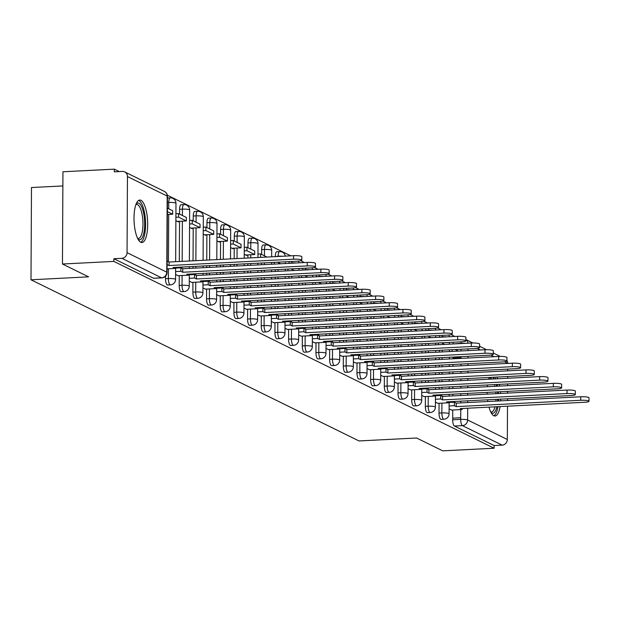<?xml version="1.0" encoding="UTF-8"?>
<svg xmlns="http://www.w3.org/2000/svg" width="620" height="620" viewBox="0 0 620 620"><rect width="100%" height="100%" fill="white"/><g stroke="black" fill="none" stroke-linecap="round" stroke-linejoin="round"><path stroke-width="0.93" d="M439.068 403.287L439.022 413.075A5.456 1.736 87.1 0 0 440.743 419.314A5.456 1.736 87.1 0 0 441.053 419.384A5.456 1.736 87.1 0 0 441.347 419.283M425.397 396.567L425.343 406.356A5.456 1.736 87.1 0 0 427.071 412.594A5.456 1.736 87.1 0 0 427.374 412.664A5.456 1.736 87.1 0 0 427.668 412.564M411.719 389.848L411.672 399.637A5.456 1.736 87.1 0 0 413.393 405.875A5.456 1.736 87.1 0 0 413.703 405.945A5.456 1.736 87.1 0 0 413.997 405.844M398.048 383.129L397.993 392.917A5.456 1.736 87.1 0 0 399.722 399.156A5.456 1.736 87.1 0 0 400.024 399.226A5.456 1.736 87.1 0 0 400.318 399.125M384.369 376.41L384.322 386.198A5.456 1.736 87.1 0 0 386.043 392.437A5.456 1.736 87.1 0 0 386.353 392.507A5.456 1.736 87.1 0 0 386.647 392.406M370.698 369.69L370.644 379.479A5.456 1.736 87.1 0 0 372.372 385.718A5.456 1.736 87.1 0 0 372.674 385.787A5.456 1.736 87.1 0 0 372.969 385.687M357.019 362.979L356.973 372.76A5.456 1.736 87.1 0 0 358.693 379.006A5.456 1.736 87.1 0 0 359.003 379.068A5.456 1.736 87.1 0 0 359.298 378.975M343.348 356.26L343.294 366.04A5.456 1.736 87.1 0 0 345.022 372.287A5.456 1.736 87.1 0 0 345.325 372.349A5.456 1.736 87.1 0 0 345.619 372.256M329.67 349.541L329.623 359.321A5.456 1.736 87.1 0 0 331.344 365.567A5.456 1.736 87.1 0 0 331.654 365.63A5.456 1.736 87.1 0 0 331.948 365.537M315.999 342.821L315.944 352.61A5.456 1.736 87.1 0 0 317.673 358.848A5.456 1.736 87.1 0 0 317.975 358.918A5.456 1.736 87.1 0 0 318.269 358.817M302.32 336.102L302.273 345.89A5.456 1.736 87.1 0 0 303.994 352.129A5.456 1.736 87.1 0 0 304.304 352.199A5.456 1.736 87.1 0 0 304.598 352.098M288.649 329.383L288.594 339.171A5.456 1.736 87.1 0 0 290.323 345.41A5.456 1.736 87.1 0 0 290.625 345.479A5.456 1.736 87.1 0 0 290.927 345.379M274.97 322.663L274.923 332.452A5.456 1.736 87.1 0 0 276.644 338.69A5.456 1.736 87.1 0 0 276.954 338.76A5.456 1.736 87.1 0 0 277.249 338.66M261.299 315.944L261.245 325.733A5.456 1.736 87.1 0 0 262.973 331.971A5.456 1.736 87.1 0 0 263.275 332.041A5.456 1.736 87.1 0 0 263.578 331.94M247.62 309.225L247.574 319.013A5.456 1.736 87.1 0 0 249.294 325.252A5.456 1.736 87.1 0 0 249.604 325.322A5.456 1.736 87.1 0 0 249.899 325.221M233.949 302.506L233.895 312.294A5.456 1.736 87.1 0 0 235.623 318.533A5.456 1.736 87.1 0 0 235.926 318.603A5.456 1.736 87.1 0 0 236.228 318.502M220.271 295.787L220.224 305.575A5.456 1.736 87.1 0 0 221.945 311.813A5.456 1.736 87.1 0 0 222.254 311.883A5.456 1.736 87.1 0 0 222.549 311.79M206.6 289.075L206.545 298.856A5.456 1.736 87.1 0 0 208.274 305.102A5.456 1.736 87.1 0 0 208.576 305.164A5.456 1.736 87.1 0 0 208.878 305.071M192.921 282.356L192.874 292.136A5.456 1.736 87.1 0 0 194.595 298.383A5.456 1.736 87.1 0 0 194.905 298.445A5.456 1.736 87.1 0 0 195.199 298.352M179.25 275.637L179.196 285.425A5.456 1.736 87.1 0 0 180.924 291.663A5.456 1.736 87.1 0 0 181.226 291.733A5.456 1.736 87.1 0 0 181.528 291.632M165.532 276.218L165.525 278.706A5.456 1.736 87.1 0 0 167.245 284.944A5.456 1.736 87.1 0 0 167.555 285.014A5.456 1.736 87.1 0 0 167.85 284.913M140.957 200.306A21.274 6.758 87.1 0 0 139.763 200.043A21.274 6.758 87.1 0 0 134.029 219.767A21.274 6.758 87.1 0 0 140.74 242.265A21.274 6.758 87.1 0 0 141.933 242.529A21.274 6.758 87.1 0 0 147.668 222.797A21.274 6.758 87.1 0 0 140.957 200.306M489.211 377.464A21.274 6.758 87.1 0 0 488.607 379.231M487.483 384.966A21.274 6.758 87.1 0 0 487.305 386.71M487.103 392.406A21.274 6.758 87.1 0 0 487.142 394.134M487.591 399.792A21.274 6.758 87.1 0 0 487.832 401.512M489.002 407.139A21.274 6.758 87.1 0 0 493.83 415.741A21.274 6.758 87.1 0 0 495.016 416.005A21.274 6.758 87.1 0 0 500.107 406.573M454.863 336.459L451.236 334.676M441.192 329.739L437.557 327.957M427.513 323.02L423.886 321.238M413.842 316.301L410.207 314.518M400.164 309.582L396.537 307.799M386.493 302.862L382.858 301.08M372.814 296.143L369.187 294.361M359.143 289.431L355.508 287.641M345.464 282.712L341.837 280.922M331.793 275.993L328.158 274.203M318.114 269.274L314.487 267.491M304.443 262.554L300.808 260.772M290.764 255.835L167.338 195.192M119.288 171.585L114.336 169.151L114.32 171.841L122.326 171.43A5.456 5.092 -63.8 0 1 127.457 176.553L127.061 252.665L166.772 272.172L167.167 196.059L127.457 176.553M453.018 358.096L461.024 357.686M62.868 185.938L31.48 187.535L31 279.791L88.582 276.853L62.465 264.019L113.848 261.408L494.117 448.229L442.726 450.849L416.601 438.014L359.019 440.944L31 279.791M62.465 264.019L62.946 171.771L114.336 169.151M500.704 400.861A21.274 6.758 87.1 0 0 500.759 399.125M500.635 393.444A21.274 6.758 87.1 0 0 500.495 391.724M499.72 386.082A21.274 6.758 87.1 0 0 499.364 384.361M497.659 378.766A21.274 6.758 87.1 0 0 496.884 377.076M506.935 360.538A5.456 5.092 116.2 0 1 507.726 363.374L507.726 363.428M507.695 369.109L507.687 370.845M507.656 376.526L507.648 378.262M507.617 383.943L507.61 385.679M507.579 391.36L507.571 393.096M507.54 398.776L507.532 400.512M507.501 406.193L507.323 439.495A5.456 5.092 116.2 0 1 502.13 445.137L462.419 425.622A5.456 1.736 -92.9 0 1 460.699 419.384L460.753 409.595M494.117 448.229L494.125 445.54L502.13 445.137M162.254 277.737A5.456 1.736 -92.9 0 1 161.882 277.884A5.456 1.736 -92.9 0 1 161.58 277.814L121.869 258.308L113.863 258.718L113.848 261.408M121.869 258.308A5.456 5.092 -63.8 0 0 127.061 252.665M178.103 275.714L175.6 274.482M175.879 220.689L178.389 221.921L178.389 221.363M189.27 281.201L191.782 282.41M189.55 227.408L192.06 228.641L192.068 228.083M202.949 287.92L205.453 289.129M203.228 234.128L205.739 235.36L205.739 234.802M219.131 295.872L216.62 294.639M216.899 240.847L219.41 242.079L219.418 241.521M230.299 301.359L232.802 302.568M230.578 247.566L233.089 248.798L233.089 248.24M246.481 309.31L243.97 308.078M244.249 254.285L246.76 255.518L246.768 254.952M257.649 314.797L260.152 316.006M271.32 321.517L273.831 322.726M287.502 329.468L284.999 328.228M298.67 334.947L301.18 336.156M312.341 341.667L314.851 342.876M328.53 349.618L326.019 348.386M339.69 355.105L342.201 356.314M355.88 363.056L353.369 361.824M367.04 368.544L369.551 369.753M380.719 375.263L383.23 376.472M396.901 383.214L394.39 381.982M408.068 388.701L410.579 389.91M424.25 396.653L421.739 395.421M435.418 402.132L437.929 403.341M439.107 395.56L439.115 394.847M439.146 389.166L439.154 387.43M439.185 381.75L439.193 380.013M439.224 374.333L439.231 372.597M439.262 366.916L439.27 365.18M439.301 359.499L439.309 357.763M439.34 352.075L439.347 350.346M439.417 337.241L442.254 336.815A5.456 1.736 -92.9 0 1 442.331 335.366M425.436 388.841L425.436 388.128M425.467 382.447L425.475 380.711M425.506 375.03L425.514 373.294M425.545 367.613L425.553 365.878M425.584 360.197L425.591 358.461M425.622 352.78L425.63 351.044M425.661 345.363L425.669 343.627M425.739 330.53L428.583 330.096A5.456 1.736 -92.9 0 1 428.66 328.647M411.757 382.122L411.765 381.409M411.796 375.728L411.804 373.992M411.835 368.311L411.843 366.575M411.874 360.894L411.882 359.158M411.913 353.478L411.92 351.742M411.951 346.061L411.959 344.325M411.99 338.644L411.998 336.908M412.068 323.81L414.904 323.377A5.456 1.736 -92.9 0 1 414.982 321.927M398.087 375.402L398.087 374.689M398.118 369.009L398.125 367.272M398.156 361.592L398.164 359.856M398.195 354.175L398.203 352.439M398.234 346.758L398.242 345.022M398.272 339.341L398.28 337.606M398.311 331.925L398.319 330.189M398.389 317.091L401.233 316.657A5.456 1.736 -92.9 0 1 401.311 315.208M384.408 368.683L384.416 367.97M384.447 362.289L384.454 360.553M384.485 354.873L384.493 353.137M384.524 347.456L384.532 345.72M384.563 340.039L384.571 338.303M384.601 332.622L384.609 330.886M384.64 325.206L384.648 323.469M384.718 310.372L387.562 309.938A5.456 1.736 -92.9 0 1 387.632 308.489M370.737 361.964L370.737 361.251M370.768 355.57L370.776 353.834M370.806 348.153L370.814 346.417M370.845 340.737L370.853 339.001M370.884 333.32L370.892 331.584M370.923 325.903L370.93 324.167M370.962 318.486L370.969 316.75M371.039 303.653L373.883 303.219A5.456 1.736 -92.9 0 1 373.961 301.769M357.058 355.245L357.066 354.539M357.097 348.851L357.104 347.123M357.135 341.434L357.143 339.706M357.174 334.017L357.182 332.281M357.213 326.601L357.221 324.865M357.252 319.184L357.26 317.448M357.291 311.767L357.298 310.031M357.368 296.933L360.212 296.5A5.456 1.736 -92.9 0 1 360.282 295.05M343.387 348.525L343.387 347.82M343.418 342.132L343.426 340.403M343.457 334.715L343.464 332.987M343.496 327.298L343.503 325.57M343.534 319.881L343.542 318.153M343.573 312.464L343.581 310.736M343.612 305.048L343.62 303.312M343.689 290.214L346.534 289.78A5.456 1.736 -92.9 0 1 346.611 288.331M329.708 341.814L329.716 341.101M329.747 335.412L329.755 333.684M329.786 327.996L329.794 326.267M329.825 320.579L329.832 318.851M329.863 313.162L329.871 311.434M329.902 305.745L329.91 304.017M329.941 298.329L329.949 296.6M330.018 283.495L332.863 283.061A5.456 1.736 -92.9 0 1 332.932 281.612M316.037 335.094L316.037 334.382M316.068 328.701L316.076 326.965M316.107 321.276L316.115 319.548M316.146 313.86L316.154 312.131M316.185 306.443L316.192 304.714M316.223 299.026L316.239 297.298M316.262 291.609L316.278 289.881M316.339 276.776L319.184 276.349A5.456 1.736 -92.9 0 1 319.261 274.892M302.358 328.375L302.366 327.662M302.397 321.981L302.405 320.246M302.436 314.565L302.444 312.829M302.475 307.148L302.483 305.412M302.513 299.731L302.521 297.995M302.552 292.307L302.56 290.579M302.591 284.89L302.599 283.162M302.669 270.056L305.513 269.63A5.456 1.736 -92.9 0 1 305.583 268.181M288.688 321.656L288.688 320.943M288.719 315.262L288.726 313.526M288.757 307.846L288.773 306.11M288.796 300.429L288.812 298.693M288.835 293.012L288.85 291.276M288.874 285.595L288.889 283.859M288.912 278.178L288.928 276.442M288.99 263.337L291.834 262.911A5.456 1.736 -92.9 0 1 291.912 261.462M275.017 314.937L275.017 314.224M275.048 308.543L275.055 306.807M275.086 301.126L275.094 299.39M275.125 293.71L275.133 291.974M275.164 286.293L275.172 284.557M275.203 278.876L275.21 277.14M275.241 271.459L275.249 269.723M275.319 256.626L278.163 256.192A5.456 1.736 -92.9 0 1 279.635 251.604L276.799 251.751A5.456 1.736 87.1 0 0 275.319 256.331M261.338 308.217L261.346 307.505M261.369 301.824L261.384 300.088M261.408 294.407L261.423 292.671M261.446 286.99L261.462 285.254M261.485 279.574L261.501 277.838M261.524 272.157L261.539 270.421M261.562 264.74L261.578 263.004M261.617 254.433L261.648 249.62L264.484 249.472A5.456 1.736 -92.9 0 1 265.964 244.885L263.12 245.032A5.456 1.736 87.1 0 0 261.648 249.62M247.667 301.498L247.667 300.785M247.698 295.104L247.706 293.369M247.737 287.688L247.744 285.952M247.775 280.271L247.783 278.535M247.814 272.854L247.822 271.118M247.853 265.438L247.861 263.702M247.892 258.021L247.907 254.897M247.946 247.713L247.969 242.901L250.813 242.753A5.456 1.736 -92.9 0 1 252.286 238.165L249.449 238.312A5.456 1.736 87.1 0 0 247.969 242.901M233.988 294.779L233.996 294.066M234.019 288.385L234.035 286.649M234.058 280.969L234.073 279.233M234.097 273.552L234.112 271.816M234.135 266.135L234.151 264.399M234.174 258.718L234.236 248.178M234.267 240.994L234.298 236.181L237.135 236.034A5.456 1.736 -92.9 0 1 238.615 231.446L235.771 231.593A5.456 1.736 87.1 0 0 234.298 236.181M220.317 288.06L220.317 287.354M220.348 281.666L220.356 279.938M220.387 274.249L220.394 272.513M220.426 266.833L220.433 265.096M220.464 259.416L220.557 241.459M220.596 234.275L220.619 229.462L223.463 229.315A5.456 1.736 -92.9 0 1 224.936 224.727L222.1 224.874A5.456 1.736 87.1 0 0 220.619 229.462M206.638 281.341L206.646 280.635M206.669 274.947L206.685 273.219M206.708 267.53L206.724 265.802M206.747 260.113L206.886 234.74M206.917 227.556L206.948 222.743L209.785 222.596A5.456 1.736 -92.9 0 1 211.265 218.015L208.421 218.155A5.456 1.736 87.1 0 0 206.948 222.743M192.967 274.629L192.967 273.916M192.998 268.228L193.006 266.499M193.037 260.811L193.208 228.021M193.246 220.836L193.269 216.024L196.114 215.876A5.456 1.736 -92.9 0 1 197.586 211.296L194.75 211.435A5.456 1.736 87.1 0 0 193.269 216.024M179.288 267.91L179.296 267.197M179.32 261.508L179.536 221.301M179.567 214.117L179.599 209.304L182.435 209.157A5.456 1.736 -92.9 0 1 183.915 204.577L181.071 204.716A5.456 1.736 87.1 0 0 179.599 209.304M449.089 408.851L451.6 410.06M439.495 335.505A5.456 1.736 87.1 0 0 439.417 336.954M425.816 328.786A5.456 1.736 87.1 0 0 425.739 330.235M412.145 322.067A5.456 1.736 87.1 0 0 412.068 323.524M398.466 315.355A5.456 1.736 87.1 0 0 398.389 316.804M384.795 308.636A5.456 1.736 87.1 0 0 384.718 310.085M371.117 301.917A5.456 1.736 87.1 0 0 371.047 303.366M357.446 295.197A5.456 1.736 87.1 0 0 357.368 296.647M343.767 288.478A5.456 1.736 87.1 0 0 343.697 289.928M330.096 281.759A5.456 1.736 87.1 0 0 330.018 283.208M316.417 275.04A5.456 1.736 87.1 0 0 316.347 276.489M302.746 268.321A5.456 1.736 87.1 0 0 302.669 269.77M289.067 261.601A5.456 1.736 87.1 0 0 288.998 263.05M494.125 445.54L454.421 426.033A5.456 1.736 -92.9 0 1 452.693 419.794L452.747 410.006M452.786 402.279L452.786 401.566M452.817 395.885L452.825 394.149M452.856 388.469L452.864 386.733M452.894 381.044L452.902 379.316M452.933 373.628L452.941 371.899M452.972 366.211L452.98 364.483M453.011 358.794L453.018 357.066M453.088 343.961L461.094 343.271A5.456 1.736 -92.9 0 1 461.171 341.822M453.166 342.224A5.456 1.736 87.1 0 0 453.088 343.674M113.863 258.718L153.574 278.225A5.456 1.736 87.1 0 0 153.876 278.295A5.456 1.736 87.1 0 0 154.179 278.194M452.693 419.794L460.699 419.384A5.456 0.899 -179.7 0 1 467.62 419.98L507.323 439.495M460.784 402.892L460.792 401.156M460.823 395.475L460.831 393.739M460.861 388.058L460.869 386.322M460.9 380.641L460.908 378.905M460.939 373.224L460.947 371.488M460.978 365.808L460.986 364.072M461.017 358.391L461.024 356.655M461.055 350.974L461.063 349.238M461.094 343.558L461.094 343.271A5.456 0.899 -179.7 0 1 465.325 343.341M293.524 259.191L293.539 255.696A6.27 1.039 0.3 0 1 301.832 256.719L301.808 260.214A6.27 1.039 -179.7 0 0 293.524 259.191L169.058 265.531L167.175 264.601L167.121 261.113M167.082 268.84L174.972 268.437L173.089 267.514L297.553 261.175A6.27 1.039 -179.7 0 0 301.808 260.214M174.972 268.437L174.98 267.414M167.361 214.512L172.678 214.241L172.693 210.746L167.4 208.142M172.678 214.241L167.377 211.637M293.539 255.696L169.074 262.035L167.191 261.105M169.074 262.035L169.058 265.531M136.152 203.926A18.406 5.851 -92.9 0 1 143.127 210.955A18.406 5.851 -92.9 0 1 143.856 232.981A18.406 5.851 -92.9 0 1 137.934 239.026M137.594 238.351A17.042 5.417 87.1 0 0 138.361 238.475A17.042 5.417 87.1 0 0 142.189 232.19A17.042 5.417 87.1 0 0 142.026 214.016A17.042 5.417 87.1 0 0 136.625 204.429A17.042 5.417 87.1 0 0 135.881 204.639M140.74 242.265A21.134 6.719 87.1 0 0 144.607 234.701A21.134 6.719 87.1 0 0 144.654 213.451A21.134 6.719 87.1 0 0 138.609 200.423M492.784 377.286A18.406 5.851 -92.9 0 1 494.078 378.952M496.24 384.524A18.406 5.851 -92.9 0 1 496.651 386.237M497.511 391.871A18.406 5.851 -92.9 0 1 497.659 393.599M497.759 399.272A18.406 5.851 -92.9 0 1 497.674 401.016M495.915 401.101A17.042 5.417 87.1 0 0 496.023 399.365M495.93 393.685A17.042 5.417 87.1 0 0 495.783 391.964M494.868 386.322A17.042 5.417 87.1 0 0 494.427 384.617M491.823 379.068A17.042 5.417 87.1 0 0 489.715 377.906A17.042 5.417 87.1 0 0 488.971 378.115M493.83 415.741A21.134 6.719 87.1 0 0 497.697 408.177A21.134 6.719 87.1 0 0 497.984 406.681M498.589 400.969A21.134 6.719 87.1 0 0 498.65 399.233M498.526 393.553A21.134 6.719 87.1 0 0 498.387 391.825M497.604 386.183A21.134 6.719 87.1 0 0 497.248 384.47M495.535 378.874A21.134 6.719 87.1 0 0 494.737 377.185M496.891 406.736A18.406 5.851 -92.9 0 1 491.025 412.502M490.683 411.827A17.042 5.417 87.1 0 0 491.451 411.951A17.042 5.417 87.1 0 0 495 406.829M307.195 265.91L307.218 262.415A6.27 1.039 0.3 0 1 315.503 263.438L315.487 266.933A6.27 1.039 -179.7 0 0 307.195 265.91L182.73 272.25L180.846 271.32L180.869 267.825L175.631 268.096M178.064 275.699L188.65 275.156L186.767 274.226L311.232 267.887A6.27 1.039 -179.7 0 0 315.487 266.933M188.65 275.156L188.658 274.133M175.615 271.591L180.846 271.32M177.351 221.417L186.349 220.96L186.372 217.457L178.568 213.629L175.917 213.761M186.349 220.96L178.552 217.124L178.568 213.629M175.894 217.256L178.552 217.124M307.218 262.415L182.753 268.755L180.869 267.825M182.753 268.755L182.73 272.25M320.873 272.63L320.889 269.134A6.27 1.039 0.3 0 1 329.181 270.157L329.158 273.653A6.27 1.039 -179.7 0 0 320.873 272.63L196.408 278.969L194.525 278.039L194.541 274.544L189.302 274.815M191.735 282.41L202.322 281.875L200.438 280.945L324.903 274.606A6.27 1.039 -179.7 0 0 329.158 273.653M202.322 281.875L202.329 280.852M189.286 278.31L194.525 278.039M191.03 228.137L200.028 227.679L200.043 224.177L192.246 220.348L189.588 220.48M200.028 227.679L192.223 223.843L192.246 220.348M189.573 223.975L192.223 223.843M320.889 269.134L196.424 275.474L194.541 274.544M196.424 275.474L196.408 278.969M334.544 279.349L334.567 275.846A6.27 1.039 0.3 0 1 342.852 276.877L342.837 280.372A6.27 1.039 -179.7 0 0 334.544 279.349L210.079 285.688L208.196 284.758L208.219 281.263L202.98 281.526M205.414 289.129L216 288.594L214.117 287.665L338.582 281.325A6.27 1.039 -179.7 0 0 342.837 280.372M216 288.594L216.008 287.572M202.965 285.029L208.196 284.758M204.701 234.856L213.699 234.391L213.722 230.896L205.917 227.067L203.267 227.199M213.699 234.391L205.902 230.562L205.917 227.067M203.244 230.694L205.902 230.562M334.567 275.846L210.103 282.193L208.219 281.263M210.103 282.193L210.079 285.688M348.223 286.068L348.238 282.565A6.27 1.039 0.3 0 1 356.531 283.588L356.508 287.091A6.27 1.039 -179.7 0 0 348.223 286.068L223.758 292.408L221.875 291.478L221.89 287.982L216.651 288.246M219.085 295.849L229.671 295.314L227.788 294.384L352.253 288.044A6.27 1.039 -179.7 0 0 356.508 287.091M229.671 295.314L229.679 294.291M216.636 291.749L221.875 291.478M218.379 241.567L227.377 241.11L227.393 237.615L219.596 233.787L216.938 233.918M227.377 241.11L219.573 237.282L219.596 233.787M216.922 237.413L219.573 237.282M348.238 282.565L223.774 288.904L221.89 287.982M223.774 288.904L223.758 292.408M361.894 292.779L361.917 289.284A6.27 1.039 0.3 0 1 370.202 290.307L370.187 293.81A6.27 1.039 -179.7 0 0 361.894 292.779L237.429 299.119L235.546 298.197L235.569 294.702L230.33 294.965M232.763 302.568L243.35 302.033L241.467 301.103L365.932 294.763A6.27 1.039 -179.7 0 0 370.187 293.81M243.35 302.033L243.358 301.01M230.315 298.46L235.546 298.197M232.051 248.287L241.048 247.829L241.072 244.334L233.267 240.506L230.617 240.638M241.048 247.829L233.252 244.001L233.267 240.506M230.594 244.133L233.252 244.001M361.917 289.284L237.452 295.624L235.569 294.702M237.452 295.624L237.429 299.119M375.573 299.499L375.588 296.004A6.27 1.039 0.3 0 1 383.881 297.026L383.858 300.522A6.27 1.039 -179.7 0 0 375.573 299.499L251.108 305.838L249.225 304.916L249.24 301.421L244.001 301.684M246.435 309.287L257.021 308.752L255.138 307.822L379.603 301.483A6.27 1.039 -179.7 0 0 383.858 300.522M257.021 308.752L257.029 307.729M243.986 305.179L249.225 304.916M245.729 255.006L254.727 254.549L254.743 251.054L246.946 247.217L244.288 247.357M254.727 254.549L246.923 250.72L246.946 247.217M244.272 250.852L246.923 250.72M375.588 296.004L251.123 302.343L249.24 301.421M251.123 302.343L251.108 305.838M389.244 306.218L389.267 302.723A6.27 1.039 0.3 0 1 397.552 303.746L397.536 307.241A6.27 1.039 -179.7 0 0 389.244 306.218L264.779 312.558L262.896 311.635L262.911 308.14L257.68 308.404M260.113 316.006L270.7 315.464L268.817 314.542L393.281 308.202A6.27 1.039 -179.7 0 0 397.536 307.241M270.7 315.464L270.7 314.449M257.656 311.899L262.896 311.635M266.949 257.052L260.617 253.937L257.966 254.076M260.601 257.37L260.617 253.937M389.267 302.723L264.802 309.062L262.911 308.14M264.802 309.062L264.779 312.558M402.923 312.937L402.938 309.442A6.27 1.039 0.3 0 1 411.231 310.465L411.207 313.96A6.27 1.039 -179.7 0 0 402.923 312.937L278.458 319.277L276.574 318.354L276.59 314.859L271.351 315.123M273.784 322.726L284.371 322.183L282.488 321.261L406.953 314.921A6.27 1.039 -179.7 0 0 411.207 313.96M284.371 322.183L284.379 321.16M271.335 318.618L276.574 318.354M280.62 263.763L277.427 262.198M274.272 264.089L274.28 262.361M402.938 309.442L278.473 315.781L276.59 314.859M278.473 315.781L278.458 319.277M416.594 319.656L416.617 316.161A6.27 1.039 0.3 0 1 424.901 317.184L424.886 320.679A6.27 1.039 -179.7 0 0 416.594 319.656L292.129 325.996L290.245 325.074L290.261 321.571L285.029 321.842M287.463 329.445L298.05 328.902L296.166 327.98L420.631 321.64A6.27 1.039 -179.7 0 0 424.886 320.679M298.05 328.902L298.05 327.879M285.006 325.337L290.245 325.074M294.298 270.483L291.098 268.917M287.951 270.808L287.959 269.072M416.617 316.161L292.152 322.501L290.261 321.571M292.152 322.501L292.129 325.996M430.272 326.376L430.288 322.881A6.27 1.039 0.3 0 1 438.58 323.904L438.557 327.399A6.27 1.039 -179.7 0 0 430.272 326.376L305.807 332.715L303.924 331.793L303.94 328.29L298.701 328.561M301.134 336.164L311.721 335.622L309.837 334.699L434.302 328.36A6.27 1.039 -179.7 0 0 438.557 327.399M311.721 335.622L311.728 334.599M298.685 332.056L303.924 331.793M307.969 277.202L304.776 275.637M301.622 277.528L301.63 275.792M430.288 322.881L305.823 329.22L303.94 328.29M305.823 329.22L305.807 332.715M443.943 333.095L443.966 329.6A6.27 1.039 0.3 0 1 452.251 330.623L452.236 334.118A6.27 1.039 -179.7 0 0 443.943 333.095L319.478 339.435L317.595 338.505L317.611 335.009L312.379 335.281M314.813 342.883L325.399 342.341L323.516 341.419L447.981 335.079A6.27 1.039 -179.7 0 0 452.236 334.118M325.399 342.341L325.399 341.318M312.356 338.776L317.595 338.505M321.648 283.921L318.447 282.356M315.301 284.247L315.309 282.511M443.966 329.6L319.502 335.939L317.611 335.009M319.502 335.939L319.478 339.435M457.622 339.814L457.637 336.319A6.27 1.039 0.3 0 1 465.93 337.342L465.907 340.837A6.27 1.039 -179.7 0 0 457.622 339.814L333.157 346.154L331.274 345.224L331.289 341.728L326.05 342M328.484 349.603L339.07 349.06L337.187 348.13L461.652 341.791A6.27 1.039 -179.7 0 0 465.907 340.837M339.07 349.06L339.078 348.037M326.035 345.495L331.274 345.224M335.319 290.64L332.126 289.067M328.972 290.966L328.98 289.23M457.637 336.319L333.173 342.659L331.289 341.728M333.173 342.659L333.157 346.154M471.293 346.534L471.316 343.038A6.27 1.039 0.3 0 1 479.601 344.061L479.586 347.556A6.27 1.039 -179.7 0 0 471.293 346.534L346.828 352.873L344.945 351.943L344.96 348.448L339.729 348.719M342.163 356.314L352.749 355.779L350.866 354.849L475.331 348.51A6.27 1.039 -179.7 0 0 479.586 347.556M352.749 355.779L352.749 354.756M339.706 352.214L344.945 351.943M348.998 297.36L345.797 295.787M342.651 297.685L342.659 295.949M471.316 343.038L346.851 349.378L344.96 348.448M346.851 349.378L346.828 352.873M484.972 353.253L484.987 349.75A6.27 1.039 0.3 0 1 493.28 350.781L493.257 354.276A6.27 1.039 -179.7 0 0 484.972 353.253L360.507 359.592L358.624 358.662L358.639 355.167L353.4 355.43M355.834 363.033L366.42 362.499L364.537 361.569L489.002 355.229A6.27 1.039 -179.7 0 0 493.257 354.276M366.42 362.499L366.428 361.476M353.385 358.933L358.624 358.662M362.669 304.079L359.476 302.506M356.322 304.404L356.329 302.669M484.987 349.75L360.522 356.089L358.639 355.167M360.522 356.089L360.507 359.592M498.643 359.972L498.666 356.469A6.27 1.039 0.3 0 1 506.951 357.492L506.935 360.995A6.27 1.039 -179.7 0 0 498.643 359.972L374.178 366.312L372.295 365.382L372.31 361.886L367.079 362.15M369.512 369.753L380.099 369.218L378.208 368.288L502.68 361.948A6.27 1.039 -179.7 0 0 506.935 360.995M380.099 369.218L380.099 368.195M367.055 365.645L372.295 365.382M376.348 310.798L373.147 309.225M370.001 311.124L370.008 309.388M498.666 356.469L374.201 362.808L372.31 361.886M374.201 362.808L374.178 366.312M512.322 366.683L512.337 363.188A6.27 1.039 0.3 0 1 520.63 364.211L520.606 367.707A6.27 1.039 -179.7 0 0 512.322 366.683L387.856 373.023L385.966 372.101L385.989 368.606L380.75 368.869M383.183 376.472L393.77 375.937L391.887 375.007L516.351 368.668A6.27 1.039 -179.7 0 0 520.606 367.707M393.77 375.937L393.778 374.914M380.734 372.364L385.966 372.101M390.019 317.517L386.826 315.944M383.672 317.835L383.679 316.107M512.337 363.188L387.872 369.528L385.989 368.606M387.872 369.528L387.856 373.023M525.993 373.403L526.016 369.908A6.27 1.039 0.3 0 1 534.3 370.93L534.285 374.426A6.27 1.039 -179.7 0 0 525.993 373.403L401.528 379.742L399.644 378.82L399.66 375.325L394.428 375.588M396.862 383.191L407.449 382.649L405.558 381.726L530.03 375.387A6.27 1.039 -179.7 0 0 534.285 374.426M407.449 382.649L407.449 381.633M394.405 379.084L399.644 378.82M403.697 324.237L400.497 322.663M397.35 324.554L397.358 322.826M526.016 369.908L401.551 376.247L399.66 375.325M401.551 376.247L401.528 379.742M539.671 380.122L539.687 376.627A6.27 1.039 0.3 0 1 547.979 377.65L547.956 381.145A6.27 1.039 -179.7 0 0 539.671 380.122L415.206 386.462L413.315 385.539L413.339 382.044L408.1 382.308M410.533 389.91L421.12 389.368L419.236 388.446L543.701 382.106A6.27 1.039 -179.7 0 0 547.956 381.145M421.12 389.368L421.127 388.345M408.084 385.803L413.315 385.539M417.368 330.956L414.175 329.383M411.021 331.274L411.029 329.546M539.687 376.627L415.222 382.966L413.339 382.044M415.222 382.966L415.206 386.462M553.342 386.841L553.365 383.346A6.27 1.039 0.3 0 1 561.65 384.369L561.635 387.864A6.27 1.039 -179.7 0 0 553.342 386.841L428.877 393.181L426.994 392.259L427.01 388.763L421.778 389.027M424.212 396.63L434.798 396.087L432.907 395.165L557.38 388.825A6.27 1.039 -179.7 0 0 561.635 387.864M434.798 396.087L434.798 395.064M421.755 392.522L426.994 392.259M431.047 337.668L427.846 336.102M424.7 337.993L424.708 336.257M553.365 383.346L428.9 389.685L427.01 388.763M428.9 389.685L428.877 393.181M567.021 393.56L567.037 390.065A6.27 1.039 0.3 0 1 575.329 391.088L575.306 394.584A6.27 1.039 -179.7 0 0 567.021 393.56L442.556 399.9L440.665 398.978L440.688 395.475L435.449 395.746M437.883 403.349L448.469 402.806L446.586 401.884L571.051 395.545A6.27 1.039 -179.7 0 0 575.306 394.584M448.469 402.806L448.477 401.783M435.434 399.241L440.665 398.978M444.718 344.387L441.525 342.821M438.371 344.712L438.379 342.976M567.037 390.065L442.571 396.405L440.688 395.475M442.571 396.405L442.556 399.9M580.692 400.28L580.715 396.785A6.27 1.039 0.3 0 1 589 397.808L588.985 401.303A6.27 1.039 -179.7 0 0 580.692 400.28L456.227 406.619L454.344 405.697L454.359 402.194L449.128 402.465M451.554 410.068L462.148 409.525L460.257 408.603L584.722 402.264A6.27 1.039 -179.7 0 0 588.985 401.303M462.148 409.525L462.148 408.503M449.105 405.961L454.344 405.697M458.389 351.106L455.196 349.541M452.042 351.431L452.058 349.696M580.715 396.785L456.243 403.124L454.359 402.194M456.243 403.124L456.227 406.619M441.053 419.384L443.889 419.236A5.456 1.736 -92.9 0 1 443.587 419.167A5.456 1.736 -92.9 0 1 441.858 412.928L441.913 403.139M439.022 413.075L441.858 412.928A5.456 0.899 0.3 0 1 448.779 413.525A5.456 0.899 -179.7 0 1 449.066 413.819L449.128 401.752M427.374 412.664L430.218 412.517A5.456 1.736 -92.9 0 1 429.908 412.447A5.456 1.736 -92.9 0 1 428.188 406.209L428.234 396.42M425.343 406.356L428.188 406.209A5.456 0.899 0.3 0 1 435.1 406.805A5.456 0.899 -179.7 0 1 435.395 407.1L435.457 395.033M413.703 405.945L416.539 405.798A5.456 1.736 -92.9 0 1 416.237 405.728A5.456 1.736 -92.9 0 1 414.509 399.489L414.563 389.701M411.672 399.637L414.509 399.489A5.456 0.899 0.3 0 1 421.43 400.086A5.456 0.899 -179.7 0 1 421.716 400.381L421.778 388.314M400.024 399.226L402.868 399.079A5.456 1.736 -92.9 0 1 402.558 399.017A5.456 1.736 -92.9 0 1 400.838 392.77L400.884 382.99M397.993 392.917L400.838 392.77A5.456 0.899 0.3 0 1 407.751 393.375A5.456 0.899 -179.7 0 1 408.045 393.661L408.107 381.594M386.353 392.507L389.19 392.359A5.456 1.736 -92.9 0 1 388.887 392.297A5.456 1.736 -92.9 0 1 387.159 386.051L387.213 376.27M384.322 386.198L387.159 386.051A5.456 0.899 0.3 0 1 394.08 386.655A5.456 0.899 -179.7 0 1 394.367 386.942L394.428 374.875M372.674 385.787L375.519 385.648A5.456 1.736 -92.9 0 1 375.209 385.578A5.456 1.736 -92.9 0 1 373.488 379.339L373.535 369.551M370.644 379.479L373.488 379.339A5.456 0.899 0.3 0 1 380.401 379.936A5.456 0.899 -179.7 0 1 380.696 380.223L380.757 368.156M359.003 379.068L361.84 378.928A5.456 1.736 -92.9 0 1 361.538 378.859A5.456 1.736 -92.9 0 1 359.809 372.62L359.863 362.832M356.973 372.76L359.809 372.62A5.456 0.899 0.3 0 1 366.73 373.217A5.456 0.899 -179.7 0 1 367.017 373.504L367.079 361.445M345.325 372.349L348.169 372.209A5.456 1.736 -92.9 0 1 347.859 372.139A5.456 1.736 -92.9 0 1 346.138 365.901L346.185 356.113M343.294 366.04L346.138 365.901A5.456 0.899 0.3 0 1 353.051 366.498A5.456 0.899 -179.7 0 1 353.346 366.792L353.408 354.725M331.654 365.63L334.49 365.49A5.456 1.736 -92.9 0 1 334.188 365.42A5.456 1.736 -92.9 0 1 332.46 359.181L332.514 349.393M329.623 359.321L332.46 359.181A5.456 0.899 0.3 0 1 339.38 359.778A5.456 0.899 -179.7 0 1 339.667 360.073L339.729 348.006M317.975 358.918L320.819 358.771A5.456 1.736 -92.9 0 1 320.509 358.701A5.456 1.736 -92.9 0 1 318.788 352.462L318.835 342.674M315.944 352.61L318.788 352.462A5.456 0.899 0.3 0 1 325.702 353.059A5.456 0.899 -179.7 0 1 325.996 353.353L326.058 341.287M304.304 352.199L307.14 352.051A5.456 1.736 -92.9 0 1 306.838 351.982A5.456 1.736 -92.9 0 1 305.11 345.743L305.164 335.955M302.273 345.89L305.11 345.743A5.456 0.899 0.3 0 1 312.031 346.34A5.456 0.899 -179.7 0 1 312.317 346.634L312.379 334.567M290.625 345.479L293.469 345.332A5.456 1.736 -92.9 0 1 293.159 345.262A5.456 1.736 -92.9 0 1 291.439 339.024L291.485 329.236M288.594 339.171L291.439 339.024A5.456 0.899 0.3 0 1 298.352 339.621A5.456 0.899 -179.7 0 1 298.646 339.915L298.708 327.848M276.954 338.76L279.791 338.613A5.456 1.736 -92.9 0 1 279.488 338.543A5.456 1.736 -92.9 0 1 277.76 332.304L277.814 322.516M274.923 332.452L277.76 332.304A5.456 0.899 0.3 0 1 284.681 332.901A5.456 0.899 -179.7 0 1 284.967 333.196L285.029 321.129M263.275 332.041L266.12 331.894A5.456 1.736 -92.9 0 1 265.81 331.832A5.456 1.736 -92.9 0 1 264.089 325.585L264.135 315.805M261.245 325.733L264.089 325.585A5.456 0.899 0.3 0 1 271.002 326.182A5.456 0.899 -179.7 0 1 271.297 326.476L271.358 314.41M249.604 325.322L252.441 325.175A5.456 1.736 -92.9 0 1 252.138 325.113A5.456 1.736 -92.9 0 1 250.41 318.866L250.465 309.086M247.574 319.013L250.41 318.866A5.456 0.899 0.3 0 1 257.331 319.471A5.456 0.899 -179.7 0 1 257.618 319.757L257.68 307.69M235.926 318.603L238.77 318.455A5.456 1.736 -92.9 0 1 238.46 318.393A5.456 1.736 -92.9 0 1 236.739 312.147L236.786 302.366M233.895 312.294L236.739 312.147A5.456 0.899 0.3 0 1 243.652 312.751A5.456 0.899 -179.7 0 1 243.947 313.038L244.009 300.971M222.254 311.883L225.091 311.744A5.456 1.736 -92.9 0 1 224.789 311.674A5.456 1.736 -92.9 0 1 223.06 305.435L223.115 295.647M220.224 305.575L223.06 305.435A5.456 0.899 0.3 0 1 229.981 306.032A5.456 0.899 -179.7 0 1 230.268 306.319L230.33 294.252M208.576 305.164L211.42 305.024A5.456 1.736 -92.9 0 1 211.11 304.955A5.456 1.736 -92.9 0 1 209.389 298.716L209.436 288.928M206.545 298.856L209.389 298.716A5.456 0.899 0.3 0 1 216.303 299.313A5.456 0.899 -179.7 0 1 216.597 299.607L216.659 287.541M194.905 298.445L197.741 298.305A5.456 1.736 -92.9 0 1 197.439 298.236A5.456 1.736 -92.9 0 1 195.711 291.997L195.765 282.209M192.874 292.136L195.711 291.997A5.456 0.899 0.3 0 1 202.631 292.594A5.456 0.899 -179.7 0 1 202.918 292.888L202.98 280.821M181.226 291.733L184.07 291.586A5.456 1.736 -92.9 0 1 183.76 291.516A5.456 1.736 -92.9 0 1 182.04 285.278L182.086 275.489M179.196 285.425L182.04 285.278A5.456 0.899 0.3 0 1 188.953 285.874A5.456 0.899 -179.7 0 1 189.247 286.169L189.309 274.102M167.555 285.014L170.392 284.867A5.456 1.736 -92.9 0 1 170.089 284.797A5.456 1.736 -92.9 0 1 168.361 278.558L168.415 268.77M165.525 278.706L168.361 278.558A5.456 0.899 0.3 0 1 175.282 279.155A5.456 0.899 -179.7 0 1 175.569 279.45L175.631 267.383M467.992 348.889L467.976 350.618M467.953 356.306L467.937 358.035M467.914 363.723L467.899 365.451M467.875 371.14L467.86 372.868M467.837 378.556L467.821 380.285M467.798 385.973L467.782 387.702M467.751 393.39L467.743 395.118M467.713 400.807L467.705 402.535M467.674 408.224L467.62 419.98A5.456 5.092 116.2 0 1 462.419 425.622L454.421 426.033M507.726 363.374L504.51 361.793M494.14 356.702L490.831 355.074M480.469 349.982L477.16 348.363M441.944 396.095L441.952 394.7M441.982 389.019L441.99 387.283M442.021 381.602L442.029 379.866M442.06 374.185L442.068 372.45M442.099 366.769L442.107 365.033M442.137 359.352L442.145 357.616M442.176 351.935L442.184 350.199M442.254 337.102L442.254 336.815A5.456 0.899 -179.7 0 1 446.485 336.885M428.273 389.376L428.281 387.981M428.311 382.3L428.319 380.564M428.35 374.883L428.358 373.147M428.389 367.466L428.397 365.73M428.428 360.05L428.436 358.313M428.466 352.633L428.474 350.897M428.505 345.216L428.513 343.48M428.583 330.382L428.583 330.096A5.456 0.899 -179.7 0 1 432.814 330.166M414.594 382.664L414.602 381.269M414.633 375.581L414.64 373.852M414.671 368.164L414.679 366.428M414.71 360.747L414.718 359.011M414.749 353.33L414.757 351.594M414.788 345.913L414.796 344.178M414.827 338.497L414.834 336.761M414.904 323.663L414.904 323.377A5.456 0.899 -179.7 0 1 419.136 323.446M400.923 375.945L400.931 374.55M400.962 368.861L400.969 367.133M401 361.445L401.008 359.716M401.039 354.028L401.047 352.3M401.078 346.611L401.086 344.875M401.117 339.194L401.125 337.458M401.156 331.778L401.163 330.042M401.202 323.012L401.202 322.625M401.233 316.944L401.233 316.657A5.456 0.899 -179.7 0 1 405.464 316.727M387.244 369.226L387.252 367.831M387.283 362.142L387.291 360.414M387.322 354.725L387.329 352.997M387.361 347.308L387.368 345.58M387.399 339.892L387.407 338.163M387.438 332.475L387.446 330.747M387.477 325.058L387.485 323.33M387.523 316.293L387.523 315.906M387.554 310.225L387.562 309.938A5.456 0.899 -179.7 0 1 391.786 310.008M373.573 362.506L373.581 361.111M373.612 355.423L373.62 353.695M373.651 348.006L373.659 346.278M373.69 340.589L373.697 338.861M373.728 333.173L373.736 331.444M373.767 325.756L373.775 324.028M373.806 318.339L373.813 316.611M373.883 303.506L373.883 303.219A5.456 0.899 -179.7 0 1 378.115 303.288M359.894 355.787L359.902 354.392M359.933 348.711L359.941 346.975M359.972 341.295L359.98 339.558M360.011 333.87L360.019 332.142M360.05 326.453L360.057 324.725M360.088 319.037L360.096 317.308M360.127 311.62L360.135 309.892M360.204 296.786L360.212 296.5A5.456 0.899 -179.7 0 1 364.436 296.577M346.224 349.068L346.231 347.673M346.262 341.992L346.27 340.256M346.301 334.575L346.309 332.839M346.34 327.159L346.347 325.423M346.379 319.742L346.386 318.006M346.417 312.325L346.425 310.589M346.456 304.901L346.464 303.172M346.534 290.067L346.534 289.78A5.456 0.899 -179.7 0 1 350.765 289.858M332.553 342.349L332.553 340.954M332.584 335.273L332.591 333.537M332.622 327.856L332.63 326.12M332.661 320.439L332.669 318.703M332.7 313.022L332.715 311.287M332.738 305.606L332.754 303.87M332.777 298.189L332.793 296.453M332.855 283.356L332.863 283.061A5.456 0.899 -179.7 0 1 337.086 283.138M318.874 335.629L318.882 334.234M318.913 328.553L318.92 326.817M318.951 321.137L318.959 319.401M318.99 313.72L318.998 311.984M319.029 306.303L319.037 304.567M319.067 298.887L319.075 297.151M319.106 291.47L319.114 289.734M319.184 276.636L319.184 276.349A5.456 0.899 -179.7 0 1 323.415 276.419M305.203 328.91L305.203 327.515M305.234 321.834L305.242 320.098M305.272 314.418L305.288 312.681M305.311 307.001L305.327 305.265M305.35 299.584L305.365 297.848M305.389 292.167L305.404 290.431M305.428 284.751L305.443 283.014M305.505 269.917L305.513 269.63A5.456 0.899 -179.7 0 1 309.737 269.7M291.524 322.191L291.532 320.796M291.563 315.115L291.571 313.379M291.601 307.698L291.609 305.962M291.64 300.281L291.648 298.546M291.679 292.865L291.687 291.129M291.718 285.448L291.726 283.712M291.757 278.031L291.764 276.295M291.834 263.198L291.834 262.911A5.456 0.899 -179.7 0 1 296.065 262.981M277.853 315.471L277.861 314.077M277.884 308.396L277.899 306.66M277.923 300.979L277.938 299.243M277.962 293.562L277.977 291.826M278 286.146L278.016 284.41M278.039 278.729L278.054 276.993M278.078 271.312L278.093 269.576M278.155 256.478L278.163 256.192A5.456 0.899 -179.7 0 1 282.387 256.262M264.174 308.76L264.182 307.365M264.213 301.676L264.221 299.948M264.252 294.26L264.26 292.531M264.291 286.843L264.298 285.107M264.329 279.426L264.337 277.69M264.368 272.01L264.376 270.274M264.407 264.593L264.415 262.857M264.453 255.82L264.484 249.472A5.456 0.899 -179.7 0 1 271.405 250.069A5.456 0.899 -179.7 0 1 271.692 250.364A5.456 5.456 0 0 0 265.964 244.885M250.503 302.041L250.511 300.646M250.534 294.957L250.55 293.229M250.573 287.541L250.588 285.812M250.612 280.124L250.627 278.396M250.651 272.707L250.666 270.979M250.689 265.29L250.705 263.562M250.728 257.874L250.751 254.75M250.774 249.108L250.813 242.753A5.456 0.899 -179.7 0 1 257.726 243.35A5.456 0.899 -179.7 0 1 258.021 243.644A5.456 5.456 0 0 0 252.286 238.165M236.825 295.322L236.832 293.926M236.863 288.238L236.871 286.51M236.902 280.821L236.91 279.093M236.941 273.404L236.949 271.676M236.979 265.988L236.987 264.26M237.018 258.571L237.072 248.031M237.103 242.389L237.135 236.034A5.456 0.899 -179.7 0 1 244.055 236.631A5.456 0.899 -179.7 0 1 244.342 236.925A5.456 5.456 0 0 0 238.615 231.446M223.154 288.602L223.161 287.207M223.185 281.526L223.2 279.791M223.223 274.102L223.239 272.374M223.262 266.685L223.278 264.957M223.301 259.269L223.401 241.312M223.425 235.67L223.463 229.315A5.456 0.899 -179.7 0 1 230.376 229.912A5.456 0.899 -179.7 0 1 230.671 230.206A5.456 5.456 0 0 0 224.936 224.727M209.475 281.883L209.483 280.488M209.513 274.807L209.521 273.071M209.552 267.39L209.56 265.654M209.591 259.974L209.723 234.6M209.754 228.951L209.785 222.596A5.456 0.899 -179.7 0 1 216.706 223.192A5.456 0.899 -179.7 0 1 216.992 223.487A5.456 5.456 0 0 0 211.265 218.015M195.804 275.164L195.811 273.769M195.835 268.088L195.85 266.352M195.874 260.671L196.052 227.881M196.075 222.231L196.114 215.876A5.456 0.899 -179.7 0 1 203.027 216.481A5.456 0.899 -179.7 0 1 203.321 216.767A5.456 5.456 0 0 0 197.586 211.296M182.125 268.445L182.133 267.05M182.164 261.369L182.373 221.162M182.404 215.512L182.435 209.157A5.456 0.899 -179.7 0 1 189.356 209.762A5.456 0.899 -179.7 0 1 189.642 210.048A5.456 5.456 0 0 0 183.915 204.577M168.454 261.725L168.702 214.442M168.725 208.793L168.764 202.446A5.456 1.736 -92.9 0 1 170.237 197.858L167.447 197.997M167.423 202.508L168.764 202.446A5.456 0.899 -179.7 0 1 175.677 203.042A5.456 0.899 -179.7 0 1 175.972 203.329A5.456 5.456 0 0 0 170.237 197.858M153.574 278.225L161.58 277.814A5.456 5.092 116.2 0 0 166.772 272.172A5.456 0.899 0.3 0 1 167.059 272.467L167.462 196.354A5.456 5.456 0 0 0 164.409 191.425L124.698 171.918M467.976 343.201A5.456 5.092 -63.8 0 0 465.914 339.628M164.409 191.425A5.456 5.092 -63.8 0 1 167.167 196.059A5.456 0.899 0.3 0 1 167.462 196.354M452.701 418.159L460.707 417.748M175.972 203.329L175.661 261.702M170.392 284.867A5.456 5.456 0 0 0 175.569 279.45M189.642 210.048L189.379 260.997M189.348 266.685L189.34 268.413M184.07 291.586A5.456 5.456 0 0 0 189.247 286.169M203.321 216.767L203.089 260.299M203.058 265.988L203.05 267.716M203.019 273.404L203.011 275.133M197.741 298.305A5.456 5.456 0 0 0 202.918 292.888M216.992 223.487L216.806 259.602M216.775 265.283L216.767 267.019M216.737 272.707L216.729 274.435M216.698 280.124L216.69 281.852M211.42 305.024A5.456 5.456 0 0 0 216.597 299.607M230.671 230.206L230.516 258.904M230.485 264.585L230.477 266.321M230.446 272.002L230.438 273.738M230.408 279.419L230.4 281.154M230.369 286.835L230.361 288.571M225.091 311.744A5.456 5.456 0 0 0 230.268 306.319M244.342 236.925L244.233 258.207M244.203 263.887L244.195 265.624M244.164 271.304L244.156 273.04M244.125 278.721L244.117 280.457M244.086 286.138L244.078 287.874M244.047 293.554L244.04 295.291M238.77 318.455A5.456 5.456 0 0 0 243.947 313.038M258.021 243.644L257.943 257.509M257.912 263.19L257.904 264.926M257.874 270.607L257.866 272.343M257.835 278.024L257.827 279.76M257.796 285.44L257.788 287.176M257.757 292.857L257.75 294.593M257.719 300.274L257.711 302.01M252.441 325.175A5.456 5.456 0 0 0 257.618 319.757M271.692 250.364L271.661 256.812M271.63 262.493L271.622 264.228M271.591 269.909L271.583 271.645M271.552 277.326L271.545 279.062M271.513 284.743L271.506 286.479M271.475 292.16L271.467 293.896M271.436 299.576L271.428 301.312M271.397 306.993L271.389 308.729M266.12 331.894A5.456 5.456 0 0 0 271.297 326.476M285.285 256.114A5.456 5.456 0 0 0 279.635 251.604M285.339 261.795L285.332 263.531M285.301 269.212L285.293 270.948M285.262 276.629L285.254 278.365M285.223 284.045L285.216 285.781M285.185 291.462L285.177 293.198M285.146 298.879L285.138 300.615M285.107 306.296L285.099 308.031M285.068 313.712L285.06 315.448M279.791 338.613A5.456 5.456 0 0 0 284.967 333.196M298.964 262.834A5.456 5.456 0 0 0 298.352 261.121M299.018 268.514L299.01 270.243M298.979 275.931L298.972 277.659M298.941 283.348L298.933 285.076M298.902 290.764L298.894 292.501M298.863 298.181L298.856 299.917M298.825 305.598L298.817 307.334M298.786 313.015L298.778 314.751M298.747 320.431L298.739 322.168M293.469 345.332A5.456 5.456 0 0 0 298.646 339.915M312.635 269.553A5.456 5.456 0 0 0 312.031 267.84M312.689 275.233L312.681 276.962M312.651 282.65L312.643 284.379M312.612 290.067L312.604 291.795M312.573 297.484L312.565 299.212M312.534 304.901L312.526 306.629M312.496 312.317L312.488 314.046M312.457 319.734L312.449 321.47M312.418 327.151L312.41 328.887M307.14 352.051A5.456 5.456 0 0 0 312.317 346.634M326.314 276.272A5.456 5.456 0 0 0 325.702 274.559M326.368 281.953L326.36 283.681M326.329 289.37L326.322 291.098M326.291 296.786L326.283 298.514M326.252 304.203L326.244 305.931M326.213 311.62L326.205 313.348M326.174 319.037L326.167 320.765M326.135 326.453L326.128 328.181M326.097 333.87L326.089 335.598M320.819 358.771A5.456 5.456 0 0 0 325.996 353.353M339.985 282.991A5.456 5.456 0 0 0 339.38 281.279M340.039 288.664L340.031 290.4M340 296.081L339.993 297.817M339.962 303.506L339.954 305.234M339.923 310.922L339.915 312.651M339.884 318.339L339.876 320.067M339.845 325.756L339.838 327.484M339.806 333.173L339.799 334.901M339.768 340.589L339.76 342.317M334.49 365.49A5.456 5.456 0 0 0 339.667 360.073M353.663 289.711A5.456 5.456 0 0 0 353.051 287.998M353.718 295.383L353.71 297.12M353.679 302.8L353.671 304.536M353.64 310.217L353.632 311.953M353.601 317.634L353.594 319.37M353.563 325.058L353.555 326.787M353.524 332.475L353.516 334.203M353.485 339.892L353.478 341.62M353.447 347.308L353.439 349.037M348.169 372.209A5.456 5.456 0 0 0 353.346 366.792M367.335 296.422A5.456 5.456 0 0 0 366.73 294.709M367.389 302.103L367.381 303.839M367.35 309.519L367.342 311.256M367.311 316.936L367.303 318.672M367.272 324.353L367.265 326.089M367.234 331.77L367.226 333.506M367.195 339.187L367.187 340.923M367.156 346.603L367.149 348.339M367.118 354.028L367.11 355.756M361.84 378.928A5.456 5.456 0 0 0 367.017 373.504M381.013 303.141A5.456 5.456 0 0 0 380.401 301.428M381.067 308.822L381.06 310.558M381.029 316.239L381.021 317.975M380.99 323.656L380.982 325.392M380.951 331.072L380.944 332.808M380.913 338.489L380.905 340.225M380.874 345.906L380.866 347.642M380.835 353.322L380.827 355.058M380.796 360.739L380.788 362.475M375.519 385.648A5.456 5.456 0 0 0 380.696 380.223M394.684 309.861A5.456 5.456 0 0 0 394.08 308.148M394.738 315.541L394.731 317.277M394.7 322.958L394.692 324.694M394.661 330.375L394.653 332.111M394.622 337.792L394.615 339.528M394.584 345.208L394.576 346.944M394.545 352.625L394.537 354.361M394.506 360.042L394.498 361.778M394.467 367.459L394.46 369.195M389.19 392.359A5.456 5.456 0 0 0 394.367 386.942M408.363 316.58A5.456 5.456 0 0 0 407.751 314.867M408.417 322.26L408.41 323.997M408.379 329.677L408.371 331.413M408.34 337.094L408.332 338.83M408.301 344.511L408.293 346.247M408.262 351.928L408.255 353.663M408.224 359.344L408.216 361.08M408.185 366.761L408.177 368.497M408.146 374.178L408.138 375.914M402.868 399.079A5.456 5.456 0 0 0 408.045 393.661M422.034 323.299A5.456 5.456 0 0 0 421.43 321.586M422.088 328.98L422.081 330.716M422.05 336.397L422.042 338.132M422.011 343.813L422.003 345.549M421.972 351.23L421.964 352.966M421.933 358.647L421.925 360.383M421.894 366.063L421.887 367.8M421.856 373.48L421.848 375.216M421.817 380.897L421.809 382.633M416.539 405.798A5.456 5.456 0 0 0 421.716 400.381M435.705 330.018A5.456 5.456 0 0 0 435.1 328.305M435.767 335.699L435.759 337.427M435.728 343.116L435.721 344.844M435.689 350.533L435.682 352.269M435.651 357.949L435.643 359.685M435.612 365.366L435.604 367.102M435.573 372.783L435.565 374.519M435.535 380.2L435.527 381.935M435.496 387.616L435.488 389.352M430.218 412.517A5.456 5.456 0 0 0 435.395 407.1M449.384 336.738A5.456 5.456 0 0 0 448.779 335.025M449.438 342.418L449.43 344.147M449.399 349.835L449.392 351.563M449.361 357.252L449.353 358.98M449.322 364.669L449.314 366.397M449.283 372.085L449.275 373.821M449.244 379.502L449.236 381.238M449.206 386.919L449.198 388.655M449.167 394.336L449.159 396.072M443.889 419.236A5.456 5.456 0 0 0 449.066 413.819M153.876 278.295L161.882 277.884A5.456 5.456 0 0 0 167.059 272.467M500.247 356.43L493.264 352.997M486.576 349.711L479.593 346.278M472.897 342.992L465.914 339.558"/></g></svg>

